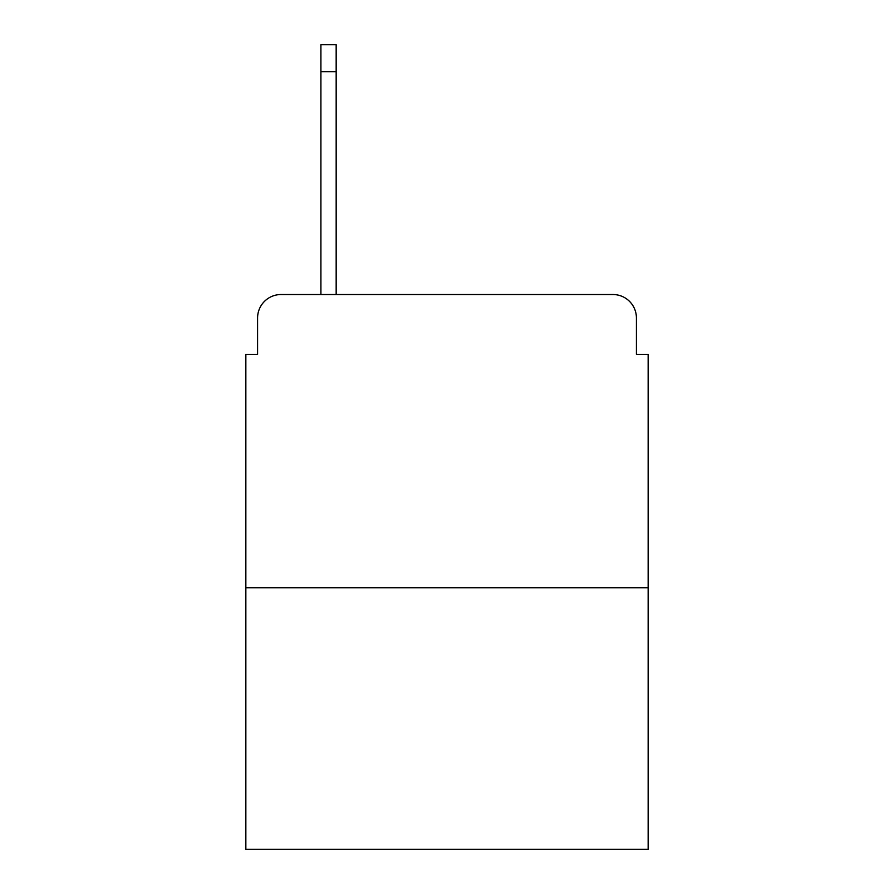 <?xml version="1.0" encoding="UTF-8"?>
<svg xmlns="http://www.w3.org/2000/svg" width="894" height="894" viewBox="0 0 894 894"><rect width="100%" height="100%" fill="white"/><g stroke="black" fill="none" stroke-linecap="round" stroke-linejoin="round"><path stroke-width="1.34" d="M257.584 317.985L257.584 354.337L257.584 317.985A23.456 23.456 0 0 1 281.04 294.528L320.912 294.528L320.912 44.7L336.166 44.7L336.166 71.676L320.912 71.676M648.15 587.749L245.85 587.749L245.85 849.3L648.15 849.3L648.15 354.337L636.416 354.337L636.416 317.985A23.456 23.456 0 0 0 612.96 294.528L281.04 294.528M245.85 587.749L245.85 354.337L257.584 354.337M336.166 71.676L336.166 294.528L355.51 294.528M538.49 294.528L612.96 294.528M636.416 354.337L636.416 317.985"/></g></svg>
